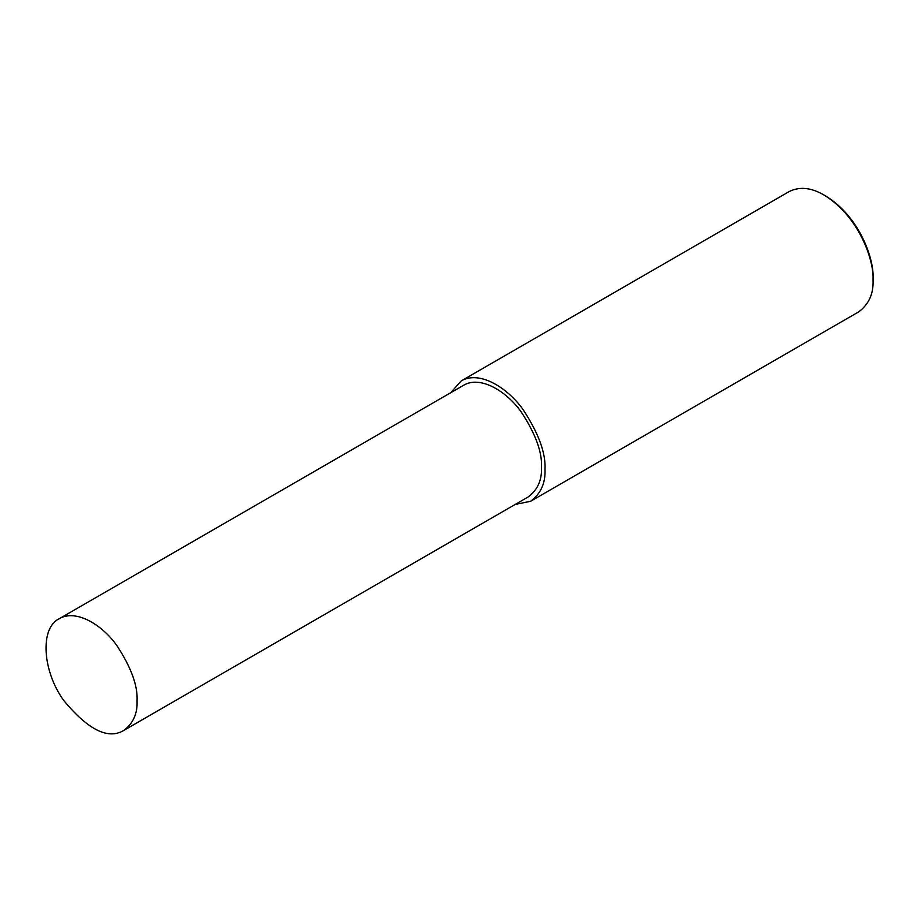 <?xml version="1.0" encoding="UTF-8"?>
<svg xmlns="http://www.w3.org/2000/svg" width="919" height="919" viewBox="0 0 919 919"><rect width="100%" height="100%" fill="white"/><g stroke="black" fill="none" stroke-linecap="round" stroke-linejoin="round"><path stroke-width="1.38" d="M515.237 504.428L530.608 501.28L858.668 311.874C868.823 304.361 873.624 293.77 873.05 280.077L873.05 278.055C874.176 258.641 859.139 216.229 825.687 196.011L823.929 195C811.155 187.522 799.576 186.373 789.191 191.554L461.143 380.96L450.735 392.7M873.05 280.077C874.222 259.951 858.633 215.965 823.929 195M530.608 501.28C540.774 493.767 545.564 483.164 545.001 469.483C545.909 453.228 538.637 433.32 523.175 409.725C507.782 387.875 479.488 370.058 461.143 380.96M123.697 730.479L528.126 496.984C537.558 490.011 542.015 480.166 541.486 467.449C542.336 452.366 535.582 433.871 521.222 411.965C506.932 391.678 480.66 375.136 463.624 385.256L59.195 618.751C39.632 627.976 42.435 671.421 63.882 700.657C88.155 729.87 108.086 739.806 123.697 730.479C133.129 723.506 137.586 713.661 137.057 700.944C137.907 685.861 131.153 667.366 116.793 645.471C102.503 625.173 76.231 608.631 59.195 618.751"/></g></svg>

